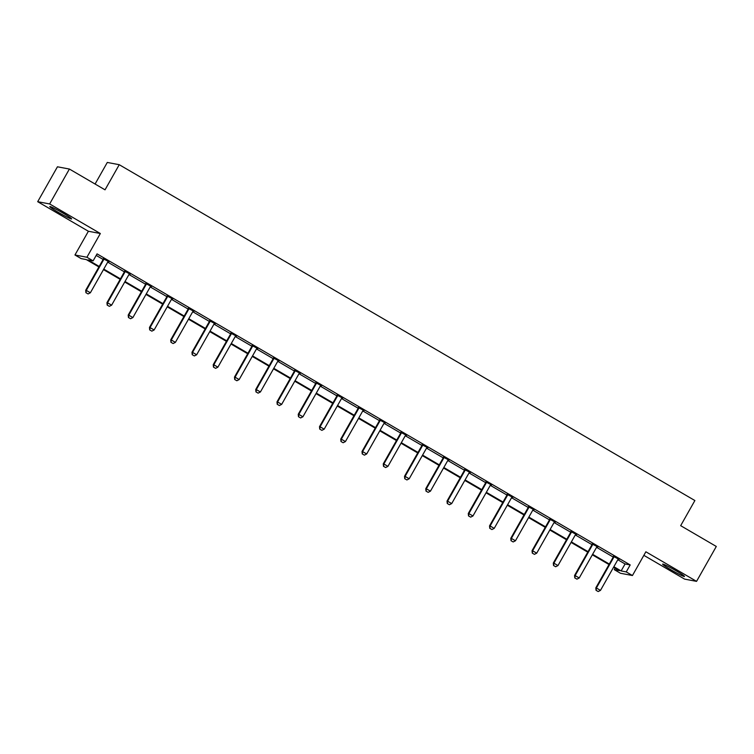 <?xml version="1.0" encoding="UTF-8"?>
<svg xmlns="http://www.w3.org/2000/svg" width="754" height="754" viewBox="0 0 754 754"><rect width="100%" height="100%" fill="white"/><g stroke="black" fill="none" stroke-linecap="round" stroke-linejoin="round"><path stroke-width="1.13" d="M63.223 213.231A12.535 0.839 29.5 0 1 71.621 218.933A12.535 0.839 29.5 0 1 58.19 212.279A12.535 0.839 29.5 0 1 49.792 206.577A12.535 0.839 29.5 0 1 63.223 213.231M676.065 570.769A12.535 0.839 29.5 0 1 684.462 576.471A12.535 0.839 29.5 0 1 671.022 569.826A12.535 0.839 29.5 0 1 662.634 564.124A12.535 0.839 29.5 0 1 676.065 570.769M643.859 555.34L684.604 579.11L696.555 581.362L645.867 551.787L632.446 575.528L620.485 573.266L614.293 569.656L619.411 570.618L613.586 567.215M69.396 169.047L49.651 203.948L37.7 201.695L57.445 166.794L69.396 169.047L105.032 189.829L119.245 164.702L694.886 500.543L680.673 525.67L716.3 546.462L696.555 581.362M615.151 568.13L614.293 569.656M98.906 266.944L86.276 259.574L81.159 258.613L74.957 254.993L86.908 257.246L93.11 260.865L87.992 259.904L99.189 266.435M37.7 201.695L88.388 231.261L74.957 254.993M95.079 184.033L107.294 162.449L119.245 164.702M130.216 274.154L124.58 271.186M130.084 274.399L129.396 273.994M172.723 298.961L167.086 295.983M172.591 299.197L171.903 298.791M215.239 323.758L209.593 320.789M215.097 323.994L214.409 323.598M257.745 348.555L252.109 345.586M257.614 348.8L256.916 348.395M300.252 373.362L294.616 370.384M300.12 373.598L299.423 373.192M342.759 398.159L337.123 395.19M342.627 398.395L341.939 397.999M385.275 422.956L379.63 419.987M385.134 423.201L384.446 422.796M427.782 447.763L422.146 444.794M427.641 447.999L426.952 447.593M470.289 472.56L464.652 469.591M470.157 472.805L469.459 472.4M512.795 497.367L507.159 494.388M512.663 497.602L511.975 497.197M555.312 522.164L549.666 519.195M555.17 522.399L554.482 522.004M597.818 546.961L592.182 543.992M597.677 547.206L596.989 546.801M96.201 255.408L103.138 259.451M107.709 262.119L124.391 271.855M128.962 274.522L145.645 284.258M150.225 286.925L166.898 296.652M171.478 299.329L188.151 309.055M192.732 311.722L209.405 321.458M213.985 324.126L230.667 333.852M235.239 336.529L251.921 346.256M256.492 348.923L273.174 358.659M277.745 361.326L294.428 371.053M298.999 373.73L315.681 383.456M320.262 386.123L336.934 395.859M341.515 398.527L358.188 408.253M362.768 410.93L379.441 420.657M384.022 423.324L400.704 433.06M405.275 435.727L421.957 445.463M426.528 448.13L443.211 457.857M447.782 460.524L464.464 470.26M469.035 472.928L485.717 482.664M490.289 485.331L506.971 495.058M511.551 497.725L528.224 507.461M532.805 510.128L549.477 519.864M554.058 522.531L570.74 532.258M575.311 534.935L591.994 544.661M596.565 547.329L613.247 557.065M617.818 559.732L625.075 563.964L630.193 564.925L97.059 253.881L93.11 260.865M619.072 559.364L613.436 556.395M618.94 559.6L618.242 559.204M576.565 534.567L570.919 531.589M576.424 534.803L575.736 534.398M534.049 509.761L528.413 506.792M533.917 510.006L533.229 509.6M491.542 484.963L485.906 481.994M491.41 485.199L490.722 484.803M449.035 460.157L443.399 457.188M448.903 460.402L448.206 459.997M406.529 435.36L400.883 432.391M406.387 435.605L405.699 435.199M364.022 410.562L358.376 407.594M363.88 410.798L363.192 410.393M321.506 385.756L315.869 382.787M321.374 386.001L320.686 385.596M278.999 360.959L273.363 357.99M278.867 361.194L278.169 360.798M236.492 336.161L230.847 333.183M236.351 336.397L235.663 335.992M193.985 311.355L188.34 308.386M193.844 311.6L193.156 311.195M151.469 286.558L145.833 283.589M151.337 286.793L150.649 286.397M108.962 261.761L103.326 258.782M108.83 261.996L108.133 261.591M630.193 564.925L626.244 571.909L632.446 575.528M88.388 231.261L100.339 233.514L49.651 203.948M100.339 233.514L86.908 257.246M613.869 566.716L621.126 570.938L626.244 571.909M103.76 269.103L120.442 278.839M125.013 281.506L141.705 291.242M146.276 293.9L162.958 303.636M167.529 306.303L184.212 316.039M188.783 318.706L205.465 328.442M210.036 331.11L226.718 340.836M231.29 343.504L247.972 353.24M252.543 355.907L269.225 365.643M273.796 368.31L290.478 378.037M295.05 380.704L311.732 390.44M316.303 393.107L332.995 402.843M337.566 405.511L354.248 415.237M358.819 417.904L375.501 427.641M380.073 430.308L396.755 440.044M401.326 442.711L418.008 452.438M422.579 455.105L439.262 464.841M443.833 467.508L460.515 477.244M465.086 479.912L481.768 489.638M486.339 492.305L503.031 502.041M507.602 504.709L524.284 514.445M528.856 517.112L545.538 526.839M550.109 529.506L566.791 539.242M571.362 541.909L588.045 551.645M592.616 554.313L609.298 564.049M609.015 564.548L592.333 554.821M587.762 552.154L571.07 542.418M566.499 539.751L549.817 530.015M545.246 527.348L528.563 517.621M523.992 514.954L507.31 505.218M502.739 502.55L486.057 492.814M481.486 490.147L464.803 480.421M460.232 477.753L443.55 468.017M438.979 465.35L422.297 455.614M417.725 452.947L401.034 443.22M396.463 440.553L379.78 430.817M375.209 428.149L358.527 418.413M353.956 415.746L337.274 406.02M332.702 403.352L316.02 393.616M311.449 390.949L294.767 381.213M290.196 378.546L273.513 368.819M268.942 366.152L252.26 356.416M247.689 353.749L230.997 344.012M226.426 341.345L209.744 331.609M205.173 328.942L188.491 319.215M183.919 316.548L167.237 306.812M162.666 304.145L145.984 294.409M141.413 291.741L124.73 282.015M120.159 279.348L103.477 269.612M625.075 563.964L621.126 570.938M596.15 590.363L598.186 591.551L596.15 590.363L596.395 587.997L595.811 587.884L613.191 557.168A1.612 1.574 100.7 0 0 613.36 556.706L613.492 556.113M618.459 559.006L618.157 559.279A1.612 1.574 100.7 0 0 617.856 559.666L600.476 590.382L596.395 587.997L613.765 557.281A1.612 1.574 100.7 0 0 613.944 556.82L614.029 556.424M598.186 591.551L600.476 590.382M595.811 587.884L596.046 590.344M574.887 577.96L576.933 579.147L574.887 577.96L575.142 575.594L574.557 575.481L591.937 544.774A1.612 1.574 100.7 0 0 592.107 544.313L592.239 543.709M597.196 546.603L596.904 546.876A1.612 1.574 100.7 0 0 596.602 547.263L579.223 577.979L575.142 575.594L592.512 544.878A1.612 1.574 100.7 0 0 592.691 544.416L592.776 544.02M576.933 579.147L579.223 577.979M574.557 575.481L574.793 577.941M553.634 565.557L555.679 566.754L553.634 565.557L553.888 563.191L553.304 563.087L570.684 532.371A1.612 1.574 100.7 0 0 570.853 531.909L570.985 531.306M575.943 534.2L575.651 534.482A1.612 1.574 100.7 0 0 575.349 534.869L557.969 565.575L553.888 563.191L571.259 532.484A1.612 1.574 100.7 0 0 571.438 532.022L571.523 531.627M555.679 566.754L557.969 565.575M553.304 563.087L553.54 565.538M532.381 553.163L534.426 554.35L532.381 553.163L532.626 550.797L532.051 550.684L549.421 519.968A1.612 1.574 100.7 0 0 549.6 519.506L549.732 518.912M554.69 521.806L554.397 522.079A1.612 1.574 100.7 0 0 554.096 522.465L536.716 553.182L532.626 550.797L550.005 520.081A1.612 1.574 100.7 0 0 550.184 519.619L550.269 519.223M534.426 554.35L536.716 553.182M532.051 550.684L532.286 553.144M511.127 540.759L513.172 541.947L511.127 540.759L511.372 538.394L510.797 538.281L528.168 507.574A1.612 1.574 100.7 0 0 528.347 507.112L528.479 506.509M533.436 509.402L533.144 509.676A1.612 1.574 100.7 0 0 532.842 510.062L515.463 540.778L511.372 538.394L528.752 507.678A1.612 1.574 100.7 0 0 528.931 507.216L529.016 506.82M513.172 541.947L515.463 540.778M510.797 538.281L511.033 540.741M489.874 528.356L491.919 529.553L489.874 528.356L490.119 525.99L489.534 525.887L506.914 495.171A1.612 1.574 100.7 0 0 507.093 494.709L507.225 494.106M512.183 496.999L511.891 497.282A1.612 1.574 100.7 0 0 511.589 497.668L494.209 528.375L490.119 525.99L507.499 495.284A1.612 1.574 100.7 0 0 507.668 494.822L507.762 494.426M491.919 529.553L494.209 528.375M489.534 525.887L489.78 528.337M468.62 515.962L470.666 517.15L468.62 515.962L468.865 513.597L468.281 513.483L485.661 482.767A1.612 1.574 100.7 0 0 485.84 482.306L485.962 481.712M490.929 484.605L490.637 484.879A1.612 1.574 100.7 0 0 490.326 485.265L472.956 515.981L468.865 513.597L486.245 482.88A1.612 1.574 100.7 0 0 486.415 482.419L486.5 482.023M470.666 517.15L472.956 515.981M468.281 513.483L468.526 515.943M447.367 503.559L449.412 504.746L447.367 503.559L447.612 501.193L447.028 501.08L464.407 470.373A1.612 1.574 100.7 0 0 464.587 469.912L464.709 469.308M469.676 472.202L469.374 472.475A1.612 1.574 100.7 0 0 469.073 472.862L451.703 503.578L447.612 501.193L464.992 470.477A1.612 1.574 100.7 0 0 465.161 470.015L465.246 469.619M449.412 504.746L451.703 503.578M447.028 501.08L447.263 503.54M426.114 491.156L428.149 492.353L426.114 491.156L426.359 488.79L425.774 488.686L443.154 457.97A1.612 1.574 100.7 0 0 443.324 457.508L443.456 456.905M448.423 459.799L448.121 460.081A1.612 1.574 100.7 0 0 447.819 460.458L430.44 491.174L426.359 488.79L443.729 458.074A1.612 1.574 100.7 0 0 443.908 457.621L443.993 457.216M428.149 492.353L430.44 491.174M425.774 488.686L426.01 491.137M404.851 478.752L406.896 479.949L404.851 478.752L405.105 476.396L404.521 476.283L421.901 445.567A1.612 1.574 100.7 0 0 422.07 445.105L422.202 444.511M427.169 447.405L426.868 447.678A1.612 1.574 100.7 0 0 426.566 448.064L409.186 478.781L405.105 476.396L422.476 445.68A1.612 1.574 100.7 0 0 422.655 445.218L422.74 444.822M406.896 479.949L409.186 478.781M404.521 476.283L404.757 478.743M383.598 466.358L385.643 467.546L383.598 466.358L383.852 463.993L383.268 463.88L400.647 433.164A1.612 1.574 100.7 0 0 400.817 432.711L400.949 432.108M405.906 435.001L405.614 435.275A1.612 1.574 100.7 0 0 405.313 435.661L387.933 466.377L383.852 463.993L401.222 433.277A1.612 1.574 100.7 0 0 401.401 432.815L401.486 432.419M385.643 467.546L387.933 466.377M383.268 463.88L383.503 466.34M362.344 453.955L364.389 455.152L362.344 453.955L362.589 451.589L362.014 451.486L379.385 420.77A1.612 1.574 100.7 0 0 379.564 420.308L379.696 419.705M384.653 422.598L384.361 422.881A1.612 1.574 100.7 0 0 384.059 423.258L366.68 453.974L362.589 451.589L379.969 420.873A1.612 1.574 100.7 0 0 380.148 420.421L380.233 420.016M364.389 455.152L366.68 453.974M362.014 451.486L362.25 453.936M341.091 441.552L343.136 442.749L341.091 441.552L341.336 439.186L340.761 439.082L358.131 408.366A1.612 1.574 100.7 0 0 358.31 407.905L358.442 407.301M363.4 410.204L363.108 410.478A1.612 1.574 100.7 0 0 362.806 410.864L345.426 441.571L341.336 439.186L358.716 408.479A1.612 1.574 100.7 0 0 358.895 408.018L358.979 407.622M343.136 442.749L345.426 441.571M340.761 439.082L340.997 441.533M319.837 429.158L321.883 430.346L319.837 429.158L320.082 426.792L319.498 426.679L336.878 395.963A1.612 1.574 100.7 0 0 337.057 395.511L337.189 394.908M342.146 397.801L341.854 398.074A1.612 1.574 100.7 0 0 341.553 398.461L324.173 429.177L320.082 426.792L337.462 396.076A1.612 1.574 100.7 0 0 337.632 395.614L337.726 395.219M321.883 430.346L324.173 429.177M319.498 426.679L319.743 429.139M298.584 416.755L300.629 417.952L298.584 416.755L298.829 414.389L298.245 414.276L315.624 383.569A1.612 1.574 100.7 0 0 315.803 383.107L315.926 382.504M320.893 385.398L320.601 385.671A1.612 1.574 100.7 0 0 320.29 386.057L302.919 416.774L298.829 414.389L316.209 383.673A1.612 1.574 100.7 0 0 316.378 383.221L316.463 382.815M300.629 417.952L302.919 416.774M298.245 414.276L298.49 416.736M277.331 404.351L279.376 405.548L277.331 404.351L277.576 401.986L276.991 401.882L294.371 371.166A1.612 1.574 100.7 0 0 294.55 370.704L294.673 370.101M299.64 373.004L299.347 373.277A1.612 1.574 100.7 0 0 299.036 373.664L281.666 404.37L277.576 401.986L294.955 371.279A1.612 1.574 100.7 0 0 295.125 370.817L295.21 370.421M279.376 405.548L281.666 404.37M276.991 401.882L277.227 404.332M256.077 391.957L258.113 393.145L256.077 391.957L256.322 389.592L255.738 389.479L273.118 358.763A1.612 1.574 100.7 0 0 273.287 358.31L273.419 357.707M278.386 360.601L278.085 360.874A1.612 1.574 100.7 0 0 277.783 361.26L260.413 391.976L256.322 389.592L273.702 358.876A1.612 1.574 100.7 0 0 273.872 358.414L273.956 358.018M258.113 393.145L260.413 391.976M255.738 389.479L255.974 391.939M234.814 379.554L236.86 380.751L234.814 379.554L235.069 377.188L234.485 377.075L251.864 346.369A1.612 1.574 100.7 0 0 252.034 345.907L252.166 345.304M257.133 348.197L256.831 348.471A1.612 1.574 100.7 0 0 256.53 348.857L239.15 379.573L235.069 377.188L252.439 346.472A1.612 1.574 100.7 0 0 252.618 346.011L252.703 345.615M236.86 380.751L239.15 379.573M234.485 377.075L234.72 379.535M213.561 367.151L215.606 368.348L213.561 367.151L213.816 364.785L213.231 364.682L230.611 333.965A1.612 1.574 100.7 0 0 230.781 333.504L230.912 332.9M235.87 335.794L235.578 336.077A1.612 1.574 100.7 0 0 235.276 336.463L217.897 367.17L213.816 364.785L231.186 334.079A1.612 1.574 100.7 0 0 231.365 333.617L231.45 333.221M215.606 368.348L217.897 367.17M213.231 364.682L213.467 367.132M192.308 354.757L194.353 355.945L192.308 354.757L192.553 352.391L191.978 352.278L209.348 321.562A1.612 1.574 100.7 0 0 209.527 321.1L209.659 320.507M214.617 323.4L214.325 323.673A1.612 1.574 100.7 0 0 214.023 324.06L196.643 354.776L192.553 352.391L209.932 321.675A1.612 1.574 100.7 0 0 210.112 321.213L210.196 320.818M194.353 355.945L196.643 354.776M191.978 352.278L192.213 354.738M171.054 342.354L173.1 343.541L171.054 342.354L171.299 339.988L170.724 339.875L188.095 309.168A1.612 1.574 100.7 0 0 188.274 308.706L188.406 308.103M193.363 310.997L193.071 311.27A1.612 1.574 100.7 0 0 192.77 311.656L175.39 342.373L171.299 339.988L188.679 309.272A1.612 1.574 100.7 0 0 188.858 308.81L188.943 308.414M173.1 343.541L175.39 342.373M170.724 339.875L170.96 342.335M149.801 329.95L151.846 331.147L149.801 329.95L150.046 327.585L149.471 327.481L166.841 296.765A1.612 1.574 100.7 0 0 167.02 296.303L167.152 295.7M172.11 298.593L171.818 298.876A1.612 1.574 100.7 0 0 171.516 299.263L154.136 329.969L150.046 327.585L167.426 296.878A1.612 1.574 100.7 0 0 167.605 296.416L167.69 296.02M151.846 331.147L154.136 329.969M149.471 327.481L149.707 329.932M128.548 317.557L130.593 318.744L128.548 317.557L128.793 315.191L128.208 315.078L145.588 284.362A1.612 1.574 100.7 0 0 145.767 283.9L145.89 283.306M150.857 286.2L150.564 286.473A1.612 1.574 100.7 0 0 150.253 286.859L132.883 317.575L128.793 315.191L146.172 284.475A1.612 1.574 100.7 0 0 146.342 284.013L146.436 283.617M130.593 318.744L132.883 317.575M128.208 315.078L128.453 317.538M107.294 305.153L109.339 306.341L107.294 305.153L107.539 302.788L106.955 302.674L124.335 271.968A1.612 1.574 100.7 0 0 124.514 271.506L124.636 270.903M129.603 273.796L129.311 274.07A1.612 1.574 100.7 0 0 129 274.456L111.63 305.172L107.539 302.788L124.919 272.071A1.612 1.574 100.7 0 0 125.089 271.61L125.173 271.214M109.339 306.341L111.63 305.172M106.955 302.674L107.191 305.134M86.041 292.75L88.077 293.947L86.041 292.75L86.286 290.384L85.702 290.281L103.081 259.564A1.612 1.574 100.7 0 0 103.251 259.103L103.383 258.499M108.35 261.393L108.048 261.676A1.612 1.574 100.7 0 0 107.747 262.062L90.376 292.769L86.286 290.384L103.666 259.678A1.612 1.574 100.7 0 0 103.835 259.216L103.92 258.82M88.077 293.947L90.376 292.769M85.702 290.281L85.937 292.731M613.944 556.82L613.36 556.706M613.765 557.281L613.191 557.168M592.691 544.416L592.107 544.313M592.512 544.878L591.937 544.774M571.438 532.022L570.853 531.909M571.259 532.484L570.684 532.371M550.184 519.619L549.6 519.506M550.005 520.081L549.421 519.968M528.931 507.216L528.347 507.112M528.752 507.678L528.168 507.574M507.668 494.822L507.093 494.709M507.499 495.284L506.914 495.171M486.415 482.419L485.84 482.306M486.245 482.88L485.661 482.767M465.161 470.015L464.587 469.912M464.992 470.477L464.407 470.373M443.908 457.621L443.324 457.508M443.729 458.074L443.154 457.97M422.655 445.218L422.07 445.105M422.476 445.68L421.901 445.567M401.401 432.815L400.817 432.711M401.222 433.277L400.647 433.164M380.148 420.421L379.564 420.308M379.969 420.873L379.385 420.77M358.895 408.018L358.31 407.905M358.716 408.479L358.131 408.366M337.632 395.614L337.057 395.511M337.462 396.076L336.878 395.963M316.378 383.221L315.803 383.107M316.209 383.673L315.624 383.569M295.125 370.817L294.55 370.704M294.955 371.279L294.371 371.166M273.872 358.414L273.287 358.31M273.702 358.876L273.118 358.763M252.618 346.011L252.034 345.907M252.439 346.472L251.864 346.369M231.365 333.617L230.781 333.504M231.186 334.079L230.611 333.965M210.112 321.213L209.527 321.1M209.932 321.675L209.348 321.562M188.858 308.81L188.274 308.706M188.679 309.272L188.095 309.168M167.605 296.416L167.02 296.303M167.426 296.878L166.841 296.765M146.342 284.013L145.767 283.9M146.172 284.475L145.588 284.362M125.089 271.61L124.514 271.506M124.919 272.071L124.335 271.968M103.835 259.216L103.251 259.103M103.666 259.678L103.081 259.564"/></g></svg>

